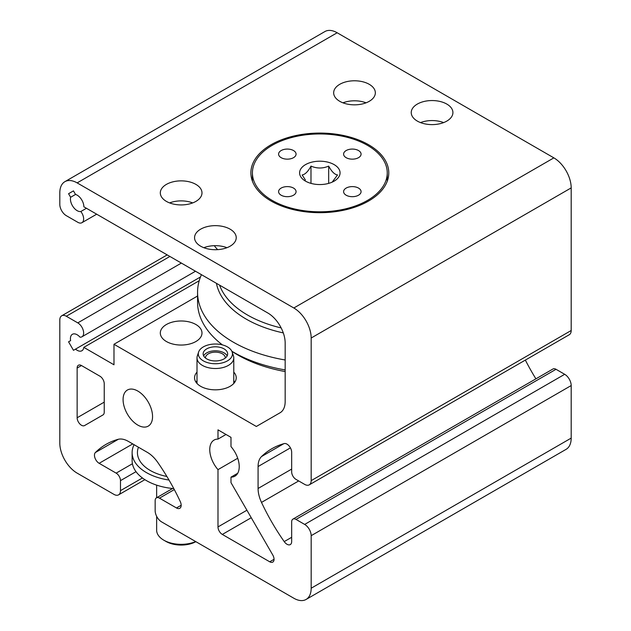 <?xml version="1.0" encoding="UTF-8"?>
<svg xmlns="http://www.w3.org/2000/svg" width="631" height="631" viewBox="0 0 631 631"><rect width="100%" height="100%" fill="white"/><g stroke="black" fill="none" stroke-linecap="round" stroke-linejoin="round"><path stroke-width="0.95" d="M280.085 412.761A24.514 14.15 -120 0 0 285.165 401.537L285.165 343.019A24.514 14.15 -120 0 0 267.828 313L83.86 206.787A9.497 5.482 -120 0 0 75.531 194.443L70.625 197.274A9.497 5.482 -120 0 0 73.259 206.992A9.497 5.482 -120 0 0 80.831 211.519A8.274 4.78 -120 0 1 81.927 222.704A8.274 4.78 -120 0 1 77.794 222.293L66.31 215.668A9.197 5.308 -120 0 1 59.811 204.405L59.811 192.897A24.514 14.15 -120 0 1 64.883 181.673A24.514 14.15 -120 0 1 77.14 182.887L293.833 307.991A24.514 14.15 -120 0 1 311.17 338.019L311.17 480.641A9.197 5.308 -120 0 1 309.261 484.845A9.197 5.308 -120 0 1 304.663 484.387L295.994 479.386A6.129 3.541 -120 0 1 291.664 471.878L291.664 452.246A6.618 3.825 -120 0 0 289.093 445.936A6.618 3.825 -120 0 0 284.21 443.585A153.223 88.466 -120 0 0 271.827 448.728A153.223 88.466 -120 0 0 261.502 456.568A24.514 14.15 -120 0 0 258.079 466.538L258.079 488.481A24.514 14.15 -120 0 0 261.502 502.41A153.223 88.466 -120 0 0 284.21 541.603A6.618 3.825 -120 0 0 290.292 544.585A6.618 3.825 -120 0 0 291.664 541.556L291.664 521.924A6.129 3.541 -120 0 1 292.934 519.116A6.129 3.541 -120 0 1 295.994 519.423L304.663 524.424A9.197 5.308 -120 0 1 311.17 535.68L311.17 588.226A24.514 14.15 -120 0 1 306.09 599.45A24.514 14.15 -120 0 1 293.833 598.235L161.654 521.924A9.197 5.308 -120 0 1 155.155 510.66L155.155 500.651A6.129 3.541 -120 0 1 156.417 497.851A6.129 3.541 -120 0 1 159.485 498.151L176.491 507.971A6.618 3.825 -120 0 0 179.796 508.302A6.618 3.825 -120 0 0 180.261 501.535A153.223 88.466 -120 0 0 157.663 462.278A24.514 14.15 -120 0 0 147.323 452.348L128.314 441.369A24.514 14.15 -120 0 0 117.965 439.357A153.223 88.466 -120 0 0 106.016 444.374A153.223 88.466 -120 0 0 95.376 452.53A6.618 3.825 -120 0 0 94.965 457.94A6.618 3.825 -120 0 0 99.146 463.312L116.151 473.132A6.129 3.541 -120 0 1 120.482 480.641L120.482 490.65A9.197 5.308 -120 0 1 118.581 494.854A9.197 5.308 -120 0 1 113.982 494.396L77.14 473.132A24.514 14.15 -120 0 1 59.811 443.104L59.811 320.004A9.197 5.308 -120 0 1 61.712 315.792A9.197 5.308 -120 0 1 66.31 316.249L77.794 322.883A8.274 4.78 -120 0 1 83.197 330.171A8.274 4.78 -120 0 1 81.927 336.804A8.274 4.78 -120 0 1 80.019 337.167A9.497 5.482 -120 0 0 72.391 334.296A9.497 5.482 -120 0 0 70.625 340.622L68.566 341.813L73.464 350.308L75.531 349.117A9.497 5.482 -120 0 0 81.896 350.749A9.497 5.482 -120 0 0 83.805 347.365L113.982 364.789L113.982 344.274L256.344 426.469L280.085 412.761M137.818 391.062A20.839 12.028 -120 0 0 127.399 390.029A20.839 12.028 -120 0 0 127.399 414.094A20.839 12.028 -120 0 0 148.238 426.122A20.839 12.028 -120 0 0 151.432 409.424A20.839 12.028 -120 0 0 137.818 391.062M306.09 599.45L566.117 449.327A24.514 14.15 -120 0 0 571.189 438.103L571.189 385.557A9.197 5.308 -120 0 0 564.69 374.301L556.021 369.293A6.129 3.541 -120 0 0 552.961 368.993L292.934 519.116M525.355 360.088A153.223 88.466 -120 0 0 535.908 378.837M309.261 484.845L569.288 334.722A9.197 5.308 -120 0 0 571.189 330.51L571.189 187.896A24.514 14.15 -120 0 0 553.86 157.868L337.167 32.765A24.514 14.15 -120 0 0 324.91 31.55L64.883 181.673M446.811 104.076A20.839 12.028 0 0 0 424.103 101.465A20.839 12.028 0 0 0 411.238 112.578A20.839 12.028 0 0 0 432.077 124.615A20.839 12.028 0 0 0 452.916 112.578A20.839 12.028 0 0 0 446.811 104.076M230.126 229.179A20.839 12.028 0 0 0 207.418 226.568A20.839 12.028 0 0 0 194.553 237.682A20.839 12.028 0 0 0 215.392 249.718A20.839 12.028 0 0 0 236.231 237.682A20.839 12.028 0 0 0 230.126 229.179M369.238 84.309A20.839 12.028 0 0 0 346.529 81.699A20.839 12.028 0 0 0 333.665 92.812A20.839 12.028 0 0 0 354.504 104.841A20.839 12.028 0 0 0 375.342 92.812A20.839 12.028 0 0 0 369.238 84.309M195.886 184.386A20.839 12.028 0 0 0 173.178 181.783A20.839 12.028 0 0 0 160.313 192.897A20.839 12.028 0 0 0 181.152 204.925A20.839 12.028 0 0 0 201.991 192.897A20.839 12.028 0 0 0 195.886 184.386M368.591 144.736A68.953 39.808 0 0 0 293.447 136.099A68.953 39.808 0 0 0 250.886 172.878A68.953 39.808 0 0 0 319.83 212.686A68.953 39.808 0 0 0 388.783 172.878A68.953 39.808 0 0 0 368.591 144.736M86.447 208.277L80.831 211.519M70.625 197.274L68.566 193.701L73.464 190.877L68.566 193.701M73.464 190.877L75.531 194.443M420.514 122.588A20.839 12.028 180 0 1 443.64 122.588M203.829 247.691A20.839 12.028 180 0 1 226.955 247.691M342.941 102.821A20.839 12.028 180 0 1 366.067 102.821M169.589 202.906A20.839 12.028 180 0 1 192.715 202.906M197.006 372.14A20.839 12.028 0 0 0 194.553 377.803A20.839 12.028 0 0 0 215.392 389.832A20.839 12.028 0 0 0 236.231 377.803A20.839 12.028 0 0 0 233.778 372.14M166.418 324.508A20.839 12.028 0 0 0 160.313 333.018A20.839 12.028 0 0 0 181.152 345.047A20.839 12.028 0 0 0 201.991 333.018A20.839 12.028 0 0 0 189.126 321.897A20.839 12.028 0 0 0 166.418 324.508M197.566 296.018L113.982 344.274M199.215 280.74L83.805 347.365M200.477 276.977L75.531 349.117M70.625 340.622L68.566 341.813M77.14 368.047L77.14 417.761A6.129 3.541 -120 0 0 79.822 423.929A6.129 3.541 -120 0 0 84.538 425.578L102.963 414.938A6.129 3.541 -120 0 0 104.233 412.138L104.233 383.68A6.129 3.541 -120 0 0 99.895 376.179L81.478 365.538A6.129 3.541 -120 0 0 78.41 365.239A6.129 3.541 -120 0 0 77.14 368.047L81.478 365.538M222.325 534.433L269.721 561.795A6.129 3.541 -120 0 0 272.781 562.095A6.129 3.541 -120 0 0 272.781 555.02L230.993 482.636L230.993 477.139A20.839 12.028 -120 0 0 234.913 476.168A20.839 12.028 -120 0 0 230.993 446.606L230.993 437.354L217.987 429.845L217.987 439.097A20.839 12.028 -120 0 0 214.075 440.075A20.839 12.028 -120 0 0 217.987 469.638L217.987 526.924A6.129 3.541 -120 0 0 222.325 534.433L251.248 517.728M237.713 458.248L217.987 469.638M226.001 434.467L217.987 439.097M237.713 473.258L230.993 477.139M197.006 380.816A20.839 12.028 0 0 0 195.957 382.141M234.827 382.141A20.839 12.028 0 0 0 233.778 380.816M367.502 145.359A67.414 38.925 180 0 1 387.253 172.878A67.414 38.925 180 0 1 319.83 211.803A67.414 38.925 180 0 1 252.416 172.878A67.414 38.925 180 0 1 294.038 136.919A67.414 38.925 180 0 1 367.502 145.359M358.511 188.077A8.731 5.04 180 0 1 361.074 191.643A8.731 5.04 180 0 1 352.335 196.691A8.731 5.04 180 0 1 343.603 191.643A8.731 5.04 180 0 1 348.998 186.989A8.731 5.04 180 0 1 358.511 188.077M293.51 188.077A8.731 5.04 180 0 1 296.065 191.643A8.731 5.04 180 0 1 287.334 196.691A8.731 5.04 180 0 1 278.594 191.643A8.731 5.04 180 0 1 283.989 186.989A8.731 5.04 180 0 1 293.51 188.077M293.51 150.549A8.731 5.04 180 0 1 296.065 154.114A8.731 5.04 180 0 1 287.334 159.154A8.731 5.04 180 0 1 278.594 154.114A8.731 5.04 180 0 1 283.989 149.452A8.731 5.04 180 0 1 293.51 150.549M358.511 150.549A8.731 5.04 180 0 1 361.074 154.114A8.731 5.04 180 0 1 352.335 159.154A8.731 5.04 180 0 1 343.603 154.114A8.731 5.04 180 0 1 348.998 149.452A8.731 5.04 180 0 1 358.511 150.549M334.138 164.62A20.224 11.674 180 0 1 334.138 181.136A20.224 11.674 180 0 1 309.718 182.99A20.224 11.674 180 0 1 305.53 181.136A20.224 11.674 180 0 1 305.53 164.62A20.224 11.674 180 0 1 334.138 164.62M285.165 371.556A115.836 66.878 180 0 1 234.204 352.784L231.869 351.301M285.165 369.924A122.272 70.593 180 0 1 231.837 351.238M222.435 344.905A122.272 70.593 180 0 1 197.566 302.225L197.566 292.287A122.272 70.593 180 0 1 201.439 274.666M285.165 359.985A122.272 70.593 180 0 1 197.566 292.287M205.146 248.164A122.272 70.593 180 0 1 204.665 247.384M217.632 249.647A115.836 66.878 180 0 1 214.256 245.688M332.198 182.122L337.53 174.945C334.596 174.542 331.646 171.593 328.68 166.103C322.82 168.627 316.92 168.627 310.988 166.103C308.054 171.553 305.112 174.503 302.139 174.945L305.357 179.938M328.68 183.384L328.68 166.103M310.988 183.384L310.988 166.103M205.461 358.037A9.93 5.734 180 0 1 205.461 357.887A9.93 5.734 180 0 1 211.59 352.587A9.93 5.734 180 0 1 222.412 353.833A9.93 5.734 180 0 1 225.322 357.887A9.93 5.734 180 0 1 225.314 358.037M203.632 355.884A12.257 7.075 180 0 1 224.06 352.879A12.257 7.075 180 0 1 227.144 355.884M224.06 348.88A12.257 7.075 180 0 1 227.649 353.881A12.257 7.075 180 0 1 215.392 360.956A12.257 7.075 180 0 1 203.135 353.881A12.257 7.075 180 0 1 210.699 347.342A12.257 7.075 180 0 1 224.06 348.88M227.46 346.908A17.076 9.859 180 0 1 232.153 352.011A17.076 9.859 180 0 1 215.392 363.74A17.076 9.859 180 0 1 198.623 352.011A17.076 9.859 180 0 1 210.391 344.455A17.076 9.859 180 0 1 227.46 346.908M232.153 352.011L233.446 355.876A18.386 10.617 180 0 1 233.778 357.887A18.386 10.617 180 0 1 215.392 368.504A18.386 10.617 180 0 1 197.006 357.887A18.386 10.617 180 0 1 197.337 355.876L198.623 352.011M166.892 476.476A43.728 25.248 180 0 1 138.441 447.221M169.005 480.041A49.029 28.308 180 0 1 132.124 452.616A49.029 28.308 180 0 1 134.08 444.705M173.793 488.607A49.029 28.308 180 0 1 132.124 460.622L132.124 452.616M195.697 541.579A24.514 14.15 180 0 1 163.815 540.191A24.514 14.15 180 0 1 156.638 530.182L156.638 516.3M195.886 541.682A21.454 12.383 180 0 1 165.985 541.437L163.815 540.191M181.168 505.265L176.491 507.971M571.189 438.103L311.17 588.226M571.189 385.557L311.17 535.68M564.69 374.301L304.663 524.424M556.021 369.293L295.994 519.423M291.664 537.304L284.21 541.603M298.692 480.94L261.502 502.41M291.664 469.093L258.079 488.481M290.426 447.86L258.079 466.538M283.776 443.703L261.502 456.568M571.189 330.51L311.17 480.641M571.189 187.896L311.17 338.019M553.86 157.868L293.833 307.991M337.167 32.765L77.14 182.887M181.373 263.08L77.794 322.883M169.889 256.454L66.31 316.249M142.425 477.982L120.482 490.65M136.012 471.672L120.482 480.641M132.423 463.738L116.151 473.132M132.731 443.924L99.146 463.312M118.376 439.255L95.376 452.53M174.314 489.593L159.485 498.151M104.233 402.128L77.14 417.761M274.051 559.295L269.721 561.795M246.918 510.227L217.987 526.924M283.295 332.908A104.044 60.071 180 0 1 216.433 283.319M281.166 327.923A102.348 59.093 180 0 1 219.588 285.149M96.685 214.185L81.927 222.704M195.5 271.235L81.927 336.804M167.191 254.892L61.712 315.792M144.885 479.67L118.581 494.854M172.618 488.497L156.417 497.851M252.416 172.878L252.416 181.223M387.253 172.878L387.253 181.223M197.006 357.887L197.006 383.467M233.778 357.887L233.778 383.467M156.638 485.136L156.638 497.725"/></g></svg>
